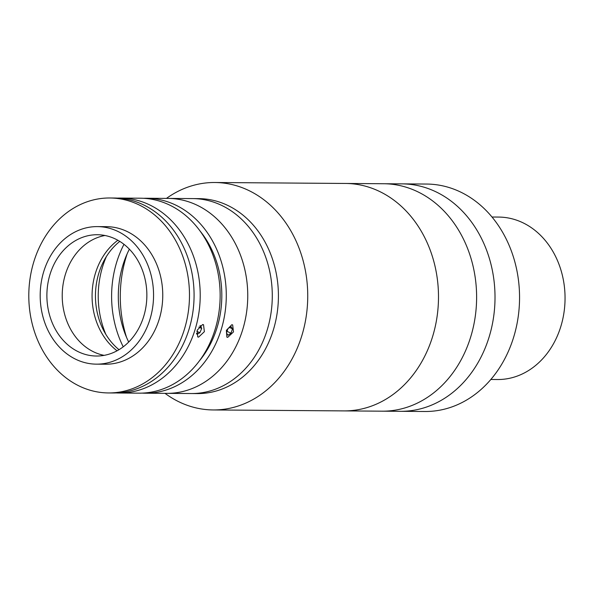 <?xml version="1.0" encoding="UTF-8"?>
<svg xmlns="http://www.w3.org/2000/svg" width="594" height="594" viewBox="0 0 594 594"><rect width="100%" height="100%" fill="white"/><g stroke="black" fill="none" stroke-linecap="round" stroke-linejoin="round"><path stroke-width="0.89" d="M437.444 279.878A113.721 93.733 90.4 0 1 343.933 410.899L424.992 411.494A113.721 93.733 90.4 0 0 518.503 280.465A113.721 93.733 90.4 0 0 426.648 184.051L402.116 183.873A113.721 93.733 90.4 0 1 493.963 280.286A113.721 93.733 90.4 0 1 400.46 411.315A113.721 93.733 90.4 0 0 493.963 280.286A113.721 93.733 90.4 0 0 402.116 183.873L383.717 183.739A113.721 93.733 90.4 0 1 475.564 280.153A113.721 93.733 90.4 0 1 382.053 411.182A113.721 93.733 90.4 0 0 475.564 280.153A113.721 93.733 90.4 0 0 383.717 183.739L345.589 183.457A113.721 93.733 90.4 0 1 437.444 279.878M492.01 217.018L498.693 217.07A81.23 66.951 90.4 0 1 564.3 285.937A81.23 66.951 90.4 0 1 497.505 379.529L490.822 379.477M226.166 229.202A97.475 80.339 90.4 0 1 240.949 334.897A97.475 80.339 90.4 0 1 166.699 393.362L197.364 393.584A97.475 80.339 90.4 0 0 276.99 314.152A97.475 80.339 90.4 0 0 227.064 205.101A97.475 80.339 90.4 0 0 198.79 198.634L192.656 198.589A97.475 80.339 90.4 0 1 250.698 229.381A97.475 80.339 90.4 0 1 265.481 335.075A97.475 80.339 90.4 0 1 191.231 393.54A97.475 80.339 90.4 0 0 270.857 314.107A97.475 80.339 90.4 0 0 220.931 205.056A97.475 80.339 90.4 0 0 192.656 198.589L168.117 198.411A97.475 80.339 90.4 0 1 226.166 229.202M105.829 334.348A83.94 69.179 90.4 0 1 106.393 256.534M128.69 342.047A89.352 73.649 90.4 0 1 129.366 249.168A89.352 73.649 90.4 0 0 128.69 342.047M123.233 346.822A97.475 80.339 90.4 0 1 123.983 244.32A97.475 80.339 90.4 0 0 123.233 346.822M119 349.688A64.984 53.557 90.4 0 1 109.838 340.214A64.984 53.557 90.4 0 1 119.788 241.394M231.794 324.732L232.662 324.925L233.501 331.905L227.725 337.347L226.878 337.162L226.373 330.338L231.794 324.732M143.585 198.307A97.475 80.339 90.4 0 1 146.651 198.255A97.475 80.339 90.4 0 1 226.084 288.587A97.475 80.339 90.4 0 1 157.945 392.077A97.475 80.339 90.4 0 1 145.233 393.206A97.475 80.339 90.4 0 1 142.166 393.117M146.651 198.255L168.117 198.411A97.475 80.339 90.4 0 1 247.549 288.743A97.475 80.339 90.4 0 1 179.41 392.233A97.475 80.339 90.4 0 1 166.699 393.362L145.233 393.206M200.185 231.17A92.063 75.876 90.4 0 1 199.235 361.078M202.658 324.517L203.527 324.71L204.366 331.69L198.589 337.132L197.743 336.954L197.238 330.13L202.658 324.517M117.515 198.114A97.475 80.339 90.4 0 1 120.582 198.069A97.475 80.339 90.4 0 1 200.015 288.394A97.475 80.339 90.4 0 1 131.875 391.884A97.475 80.339 90.4 0 1 119.164 393.02A97.475 80.339 90.4 0 1 116.097 392.924M120.582 198.069L140.518 198.21A97.475 80.339 90.4 0 1 219.951 288.543A97.475 80.339 90.4 0 1 151.812 392.025A97.475 80.339 90.4 0 1 139.1 393.161L119.164 393.02M108.427 392.938L113.031 392.976A97.475 80.339 -89.6 0 0 193.176 280.665A97.475 80.339 -89.6 0 0 114.449 198.025L109.853 197.988A97.475 80.339 -89.6 0 0 29.7 310.298A97.475 80.339 -89.6 0 0 108.427 392.938A97.475 80.339 -89.6 0 0 188.58 280.628A97.475 80.339 -89.6 0 0 109.853 197.988M146.302 286.145A60.655 49.993 -89.6 0 0 97.312 234.727A60.655 49.993 -89.6 0 0 47.446 304.603A60.655 49.993 -89.6 0 0 96.428 356.029A60.655 49.993 -89.6 0 0 146.302 286.145M104.975 235.499A60.655 49.993 -89.6 0 0 62.778 304.715A60.655 49.993 -89.6 0 0 104.106 355.361M117.864 240.258A64.984 53.557 -89.6 0 0 92.671 305.62A64.984 53.557 -89.6 0 0 117.063 350.794M96.369 364.152L105.569 364.219A68.778 56.682 -89.6 0 0 162.125 284.979A68.778 56.682 -89.6 0 0 106.571 226.67L97.371 226.604A68.778 56.682 -89.6 0 0 40.823 305.843A68.778 56.682 -89.6 0 0 96.369 364.152A68.778 56.682 -89.6 0 0 152.925 284.912A68.778 56.682 -89.6 0 0 97.371 226.604M198.856 327.123L201.7 328.467L200.586 325.638L199.77 326.039M196.466 333.197L196.866 334.222L199.844 332.766L201.7 328.467M196.829 331.341L199.844 332.766M227.962 328.608L226.477 332.974L227.999 335.268L231.007 333.212L232.484 328.846L230.962 326.544L227.962 328.608M227.034 331.333L231.007 333.212M229.596 327.48L232.484 328.846M166.446 198.403A113.721 93.733 90.4 0 1 214.842 182.507A113.721 93.733 90.4 0 1 247.824 190.05A113.721 93.733 90.4 0 1 306.073 317.27A113.721 93.733 90.4 0 1 213.187 409.949A113.721 93.733 90.4 0 1 180.197 402.405A113.721 93.733 90.4 0 1 165.028 393.354M214.842 182.507L345.589 183.457A113.721 93.733 90.4 0 1 378.578 191.001A113.721 93.733 90.4 0 1 436.828 318.228A113.721 93.733 90.4 0 1 343.933 410.899L213.187 409.949M126.515 337.303A113.721 93.733 90.4 0 1 127.123 253.883"/></g></svg>
